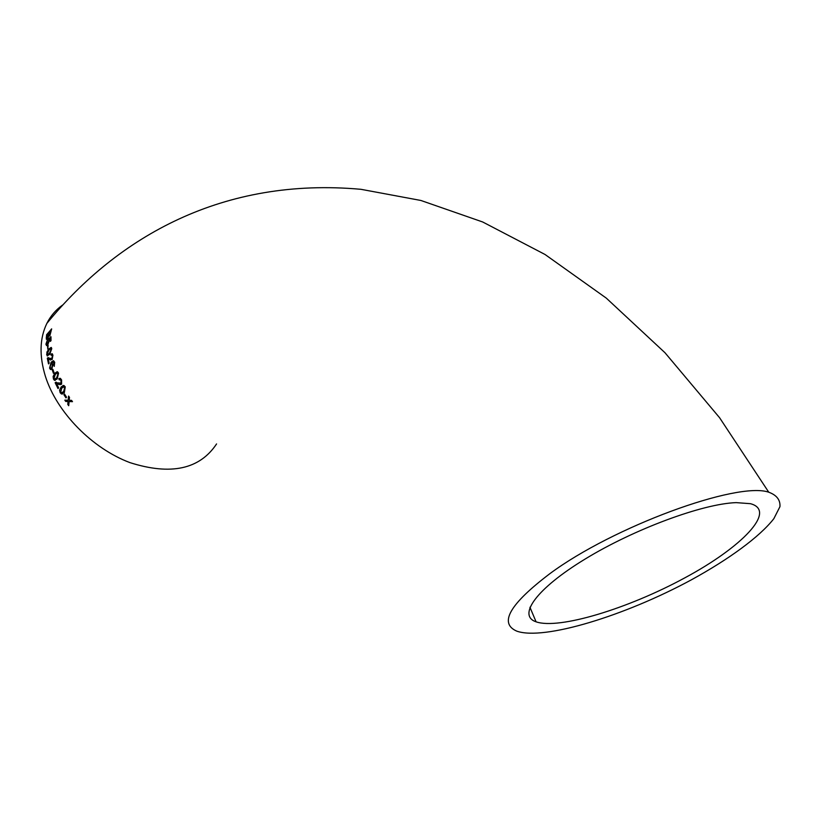 <?xml version="1.0" encoding="UTF-8"?>
<svg xmlns="http://www.w3.org/2000/svg" width="821" height="821" viewBox="0 0 821 821"><rect width="100%" height="100%" fill="white"/><g stroke="black" fill="none" stroke-linecap="round" stroke-linejoin="round"><path stroke-width="1.23" d="M51.815 369.152L52.975 364.38L51.702 362.995L53.673 362.102L54.207 366.371L54.709 362.287L53.498 360.686L51.128 362.184L49.568 368.095L50.44 369.44L51.815 369.152M62.56 305.073C55.838 309.804 50.604 315.921 46.838 323.433C39.644 338.314 39.172 355.955 45.412 376.367C56.844 412.45 92.291 448.564 130.036 462.654C170.83 475.564 199.677 469.325 216.57 443.935M549.783 573.735C509.667 604.174 498.675 623.313 516.809 631.154C543.676 640.688 624.832 615.883 691.405 579.811C728.966 559.245 759.794 536.729 773.844 518.677L779.95 506.66C780.412 499.927 776.676 495.114 768.754 492.21C737.34 481.168 612.866 526.815 549.783 573.735M67.784 404.425L68.718 405.718L69.087 401.572L72.494 401.664L71.55 400.361L69.2 400.289L69.477 397.385L68.584 396.05L68.164 400.258L64.838 400.135L65.721 401.459L68.04 401.541L67.784 404.425L68.748 405.389M63.905 394.644L65.957 397.887L66.532 397.231L64.49 393.977L63.905 394.644L66.111 397.713M65.249 386.835L63.946 385.511L61.144 386.958L59.553 390.191L60.169 392.725L61.554 394.049L64.356 392.602L65.249 386.835M61.585 379.897L60.374 378.378L58.814 378.676L59.276 379.897L60.159 379.589L60.99 380.544L60.99 383.109L55.151 382.719L58.004 388.559L58.65 387.82L56.475 383.458L59.02 384.526L61.585 384.249L61.585 379.897M58.548 373.145L57.614 371.862L54.843 373.227L53.119 376.47L53.437 379.015L54.432 380.318L57.213 378.943L58.548 373.145M52.287 370.025L53.457 373.35L54.042 372.683L52.862 369.358L52.287 370.025L53.632 373.145M52.913 355.226L52.318 353.83L50.933 354.097L51.076 355.288L51.897 355.021L52.328 355.883L51.867 358.428L47.3 358.202L48.531 363.919L49.168 363.169L48.213 358.88L52.134 359.547L52.913 355.226M51.764 348.679L51.364 347.55L48.87 348.915L46.9 352.137L47.095 355.77L49.629 354.415L51.764 348.679M47.556 345.99L47.782 349.099L48.141 345.313L47.556 345.99L48.008 348.833M49.342 340.53L49.003 339.463L50.317 338.365L50.358 341.403L51.005 340.653L50.984 336.754L48.398 338.929L48.757 340.92L47.69 343.835L46.735 344.256L47.372 340.038L45.914 344.215L46.561 345.59L47.762 344.851L49.342 340.53M49.814 335.922L51.651 328.872L46.592 334.752L46.315 339.196L47.495 338.899L48.788 335.994L49.814 335.922M736.17 502.626C702.704 503.714 634.12 529.114 585.25 558.968C536.123 588.821 517.312 615.586 536.082 621.825C558.875 629.799 628.127 608.659 684.868 577.83C741.938 547.186 777.313 510.734 750.415 503.684L736.17 502.626M51.59 329.354L46.592 334.752M46.848 334.865L46.263 337.667M46.52 337.77L46.612 339.34M49.486 335.163L51.179 330.74L49.363 332.443L49.168 334.927L49.814 334.865L50.923 330.637M47.166 338.108L47.834 337.862L49.034 333.234L47.033 335.163L46.807 337.647L47.567 337.759L48.778 333.131M50.604 341.115L50.317 338.365M50.974 337.072L48.398 338.929M48.665 339.022L48.757 340.92M49.014 341.002L47.69 343.835M47.946 343.917L47.033 344.368M47.382 340.51L45.914 344.215M46.181 344.297L46.653 345.579M51.21 347.416L48.87 348.915M49.137 348.976L46.9 352.137M47.166 352.199L46.653 354.61M46.92 354.662L47.546 355.965M47.844 354.672L49.712 353.358L51.446 349.397L50.686 348.607L48.993 350.003L47.238 353.933L47.536 354.569L49.445 353.307L51.179 349.346L50.686 348.607M52.185 353.728L50.933 354.097M51.2 354.149L51.313 355.113M51.867 354.99L52.328 355.883M52.585 355.924L51.867 358.428M52.123 358.469L50.82 358.736M48.737 357.679L47.772 357.792M48.029 357.843L47.3 358.202M47.567 358.243L48.726 363.693M49.506 359.536L48.398 358.91M49.773 359.567L50.707 360.08M53.591 360.737L51.395 362.215L49.824 368.116L50.933 369.573M53.929 362.123L54.104 362.892M54.36 362.913L54.176 364.288M54.422 364.308L53.786 365.304M54.032 365.324L54.35 366.104M51.107 368.27L52.031 367.808L52.554 364.76L51.62 363.765M51.774 367.798L52.308 364.74L51.713 363.816L50.748 364.114L50.122 367.336L50.738 368.188L52.031 367.808M57.172 371.718L54.843 373.227M55.099 373.227L53.119 376.47M53.365 376.459L53.437 379.015M53.683 379.004L55.192 380.421M55.089 379.107L56.957 377.783L58.199 373.791L57.131 373.011L55.294 374.366L54.012 378.348L54.638 379.066L56.711 377.793L57.952 373.801L57.131 373.011M59.984 378.286L58.814 378.676M59.061 378.645L59.481 379.754M60.036 379.559L60.99 380.544M61.236 380.513L60.99 383.109M61.226 383.068L60.22 383.345M56.372 382.186L55.654 382.329M55.89 382.299L55.151 382.719M55.387 382.699L58.168 388.384M58.27 384.156L56.475 383.458M58.507 384.125L60.395 384.69M63.289 385.449L61.144 386.958M61.38 386.907L59.553 390.191M59.789 390.149L60.169 392.725M60.395 392.664L62.56 394.008M62.17 392.746L63.915 391.412L64.89 387.44L64.161 386.742L61.76 388.087L60.744 392.048L61.585 392.777L63.689 391.473L64.664 387.491L63.658 386.722M72.422 401.572L69.087 401.572M68.769 396.327L68.164 400.258M65.105 400.145L65.721 401.459M65.937 401.387L68.04 401.541M68.256 401.459L67.999 401.992M68.215 401.91L67.989 404.343M46.838 323.433C118.224 236.109 223.486 176.895 360.963 189.312L420.886 200.468L482.697 221.988L545 254.469L606.288 298.115L664.969 352.722L719.586 417.725L768.754 492.21M536.082 621.825L529.945 607.253"/></g></svg>
